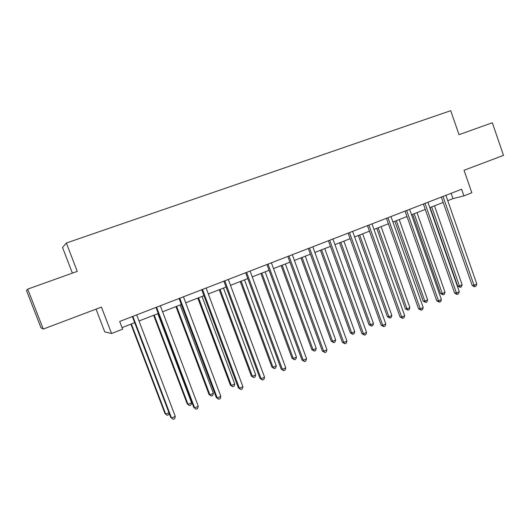 <?xml version="1.0" encoding="UTF-8"?>
<svg xmlns="http://www.w3.org/2000/svg" width="530" height="530" viewBox="0 0 530 530"><rect width="100%" height="100%" fill="white"/><g stroke="black" fill="none" stroke-linecap="round" stroke-linejoin="round"><path stroke-width="0.79" d="M96.036 309.149L104.761 331.886L111.565 333.496L122.629 329.176L119.681 321.458L461.61 189.243L463.916 195.881L471.839 192.781L464.042 170.276L503.5 155.383L492.324 122.755L459.02 134.68L450.725 110.684L66.363 243.005L62.547 247.517L72.391 273.122M27.719 289.122L26.5 290.533L40.976 327.726L43.255 329.07L27.719 289.122L77.261 271.38L66.363 243.005M111.565 333.496L101.455 307.108L43.255 329.07M447.737 200.665L452.991 198.618L463.916 195.881M122.032 327.613L134.7 322.677M139.019 320.994L158.258 313.495M162.604 311.799L181.333 304.505M185.705 302.796L203.937 295.694M208.33 293.978L226.085 287.061M230.497 285.339L247.788 278.594M252.22 276.872L269.068 270.307M273.52 268.571L289.93 262.171M294.395 260.435L310.388 254.201M314.866 252.452L330.448 246.377M334.947 244.628L350.131 238.705M354.636 236.95L369.443 231.179M373.961 229.417L388.397 223.792M392.922 222.03L407 216.545M411.532 214.776L425.259 209.423M429.803 207.654L443.193 202.433M451.136 193.291L452.991 198.618M441.324 197.087L472.15 285.345L474.025 285.253L443.014 196.431M476.815 284.027L476 286.107L474.887 286.598L474.025 285.253L476.815 284.027L445.882 195.325M474.887 286.598L474.131 286.637L472.15 285.345M430.121 207.528L457.668 286.107L459.43 286.014L462.153 284.829L434.487 205.826M431.712 206.912L459.43 286.014L460.292 287.32L457.668 286.107M462.153 284.829L461.378 286.843L460.292 287.32M423.364 204.03L454.614 293.037L456.436 292.971L425 203.401M459.278 291.725L458.47 293.819L457.337 294.316L456.436 292.971L459.278 291.725L427.915 202.268M457.337 294.316L456.608 294.342L454.614 293.037M405.079 211.106L436.76 300.868L438.522 300.835L406.649 210.496M441.417 299.563L440.622 301.669L439.469 302.18L438.522 300.835L441.417 299.563L409.624 209.343M439.469 302.18L436.76 300.868M412.651 214.339L440.562 293.56L442.272 293.494L445.041 292.288L417.011 212.636M414.182 213.742L442.272 293.494L443.166 294.799L440.562 293.56M445.041 292.288L444.272 294.316L443.166 294.799M394.863 221.268L423.152 301.146L424.808 301.113L427.624 299.881L399.223 219.572M396.341 220.699L424.808 301.113L425.742 302.418L423.152 301.146M427.624 299.881L426.869 301.921L425.742 302.418M386.45 218.307L418.574 308.844L420.277 308.844L387.96 217.724M423.225 307.552L422.443 309.672L421.264 310.189L420.277 308.844L423.225 307.552L390.988 216.551M421.264 310.189L418.574 308.844M367.469 225.648L400.051 316.973L401.694 317.006L368.913 225.091M404.695 315.688L403.92 317.815L402.72 318.344L401.694 317.006L404.695 315.688L372 223.892M402.72 318.344L400.051 316.973M348.13 233.12L381.176 325.254L382.753 325.321L349.502 232.59M385.813 323.976L385.045 326.116L383.826 326.652L382.753 325.321L385.813 323.976L352.649 231.378M383.826 326.652L381.176 325.254M376.757 228.331L405.43 308.871L407.027 308.864L409.895 307.612L381.103 226.635M378.175 227.781L407.027 308.864L408.001 310.163L405.43 308.871M409.895 307.612L409.147 309.666L408.001 310.163M358.326 235.512L387.384 316.728L388.927 316.761L391.849 315.482L362.659 233.823M359.671 234.989L388.927 316.761L389.941 318.06L387.384 316.728M391.849 315.482L391.107 317.549L389.941 318.06M339.551 242.833L369.012 324.738L370.49 324.797L373.464 323.499L343.877 241.143M340.836 242.329L370.49 324.797L371.55 326.096L369.012 324.738M373.464 323.499L372.742 325.572L371.55 326.096M320.431 250.286L350.303 332.886L351.715 332.986L354.749 331.661L324.744 248.603M321.644 249.809L351.715 332.986L352.821 334.278L350.303 332.886M354.749 331.661L354.033 333.748L352.821 334.278M300.947 257.878L331.243 341.194L332.588 341.327L335.682 339.982L305.253 256.202M302.093 257.434L332.588 341.327L333.741 342.612L331.243 341.194M335.682 339.982L334.973 342.075L333.741 342.612M281.099 265.616L311.832 349.654L313.104 349.82L316.251 348.449L285.392 263.94M282.172 265.199L313.104 349.82L314.303 351.105L311.832 349.654M316.251 348.449L315.562 350.555L314.303 351.105M260.873 273.5L292.043 358.273L293.249 358.479L296.456 357.081L265.146 271.83M261.866 273.109L293.249 358.479L294.494 359.764L292.043 358.273M296.456 357.081L295.78 359.201L294.494 359.764M240.256 281.536L271.883 367.058L273.016 367.303L276.282 365.879L244.515 279.873M241.17 281.178L273.016 367.303L274.308 368.582L271.883 367.058M276.282 365.879L275.62 368.012L274.308 368.582M219.241 289.724L251.333 376.015L252.386 376.3L255.718 374.849L223.474 288.075M220.069 289.406L252.386 376.3L253.737 377.572L251.333 376.015M255.718 374.849L255.062 376.989L253.737 377.572M197.809 298.079L230.384 385.144L231.352 385.476L234.75 383.992L202.029 296.436M198.551 297.794L231.352 385.476L232.756 386.741L230.384 385.144M234.75 383.992L234.114 386.145L232.756 386.741M175.953 306.598L209.019 394.452L209.9 394.83L213.365 393.313L180.154 304.962M176.603 306.347L209.9 394.83L211.364 396.089L209.019 394.452M213.365 393.313L212.749 395.479L211.364 396.089M153.66 315.29L187.229 403.946L188.024 404.37L191.562 402.826L157.834 313.661M154.217 315.072L188.024 404.37L189.541 405.622L187.229 403.946M191.562 402.826L190.952 405.006L189.541 405.622M328.421 240.746L361.937 333.688L363.447 333.794L329.72 240.242M366.568 332.423L365.813 334.576L364.567 335.126L363.447 333.794L366.568 332.423L332.926 239.003M364.567 335.126L361.937 333.688M308.327 248.517L342.334 342.287L343.771 342.426L309.546 248.04M346.951 341.035L346.216 343.201L344.944 343.758L343.771 342.426L346.951 341.035L312.819 246.781M344.944 343.758L342.334 342.287M287.836 256.44L322.346 351.052L323.717 351.231L288.982 255.997M326.957 349.813L326.228 351.993L324.936 352.563L323.717 351.231L326.957 349.813L292.315 254.705M324.936 352.563L322.346 351.052M266.948 264.516L301.974 359.989L303.259 360.214L268.008 264.106M306.565 358.764L305.856 360.957L304.531 361.533L303.259 360.214L306.565 358.764L271.406 262.794M304.531 361.533L301.974 359.989M245.635 272.758L281.191 369.105L282.404 369.37L246.609 272.38M285.776 367.893L285.074 370.092L283.729 370.689L282.404 369.37L285.776 367.893L250.081 271.035M283.729 370.689L281.191 369.105M223.898 281.165L259.998 378.4L261.124 378.712L224.78 280.82M264.563 377.201L263.88 379.42L262.502 380.023L261.124 378.712L264.563 377.201L228.324 279.449M262.502 380.023L259.998 378.4M201.711 289.738L238.374 387.887L239.414 388.238L202.506 289.433M242.919 386.701L242.256 388.927L240.852 389.543L239.414 388.238L242.919 386.701L206.117 288.035M240.852 389.543L238.374 387.887M179.074 298.496L216.306 397.56L217.26 397.97L179.769 298.224M220.838 396.394L220.189 398.639L218.757 399.269L217.26 397.97L220.838 396.394L183.459 296.8M218.757 399.269L216.306 397.56M155.966 307.433L193.788 407.438L194.643 407.895L156.562 307.201M198.299 406.291L197.663 408.544L196.206 409.186L194.643 407.895L198.299 406.291L160.325 305.744M196.206 409.186L193.788 407.438M132.368 316.556L170.799 417.521L171.554 418.031L132.858 316.364M175.284 416.394L174.668 418.66L173.177 419.316L171.554 418.031L175.284 416.394L136.7 314.88M173.177 419.316L170.799 417.521M130.917 324.155L165.002 413.625L165.704 414.102L168.957 412.684M131.374 323.976L165.704 414.102L167.288 415.348L165.002 413.625M169.143 413.168L168.726 414.718L167.288 415.348M443.06 196.55L441.987 196.829M425.047 203.52L424.007 203.785M406.695 210.615L405.695 210.86M388.006 217.843L387.046 218.075M368.959 225.21L368.039 225.429M349.548 232.716L348.667 232.915M329.766 240.368L328.931 240.547M309.599 248.166L308.805 248.331M289.035 256.123L288.287 256.262M268.061 264.231L267.365 264.357M246.662 272.506L246.019 272.606M224.839 280.946L224.243 281.026M202.559 289.565L202.029 289.618M179.829 298.357L179.352 298.39M156.615 307.334L156.198 307.34M132.917 316.496L132.566 316.476"/></g></svg>
